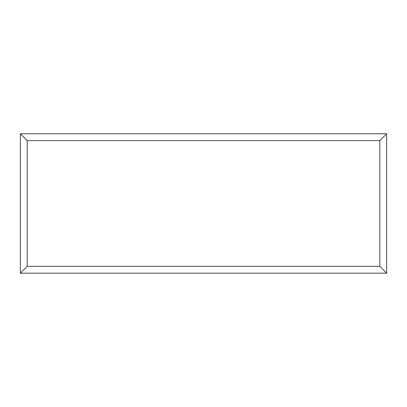 <?xml version="1.0" encoding="UTF-8"?>
<svg xmlns="http://www.w3.org/2000/svg" width="407" height="407" viewBox="0 0 407 407"><rect width="100%" height="100%" fill="white"/><g stroke="black" fill="none" stroke-linecap="round" stroke-linejoin="round"><path stroke-width="0.61" d="M386.65 273.173L20.35 273.173L20.35 133.761L386.65 133.761L386.65 273.173L379.817 266.336L379.817 140.593L386.65 133.761M20.35 273.173L27.183 266.336L379.817 266.336M379.817 140.593L27.183 140.593L20.35 133.761M308.272 273.173L98.774 273.173M27.183 140.593L27.183 266.336"/></g></svg>
